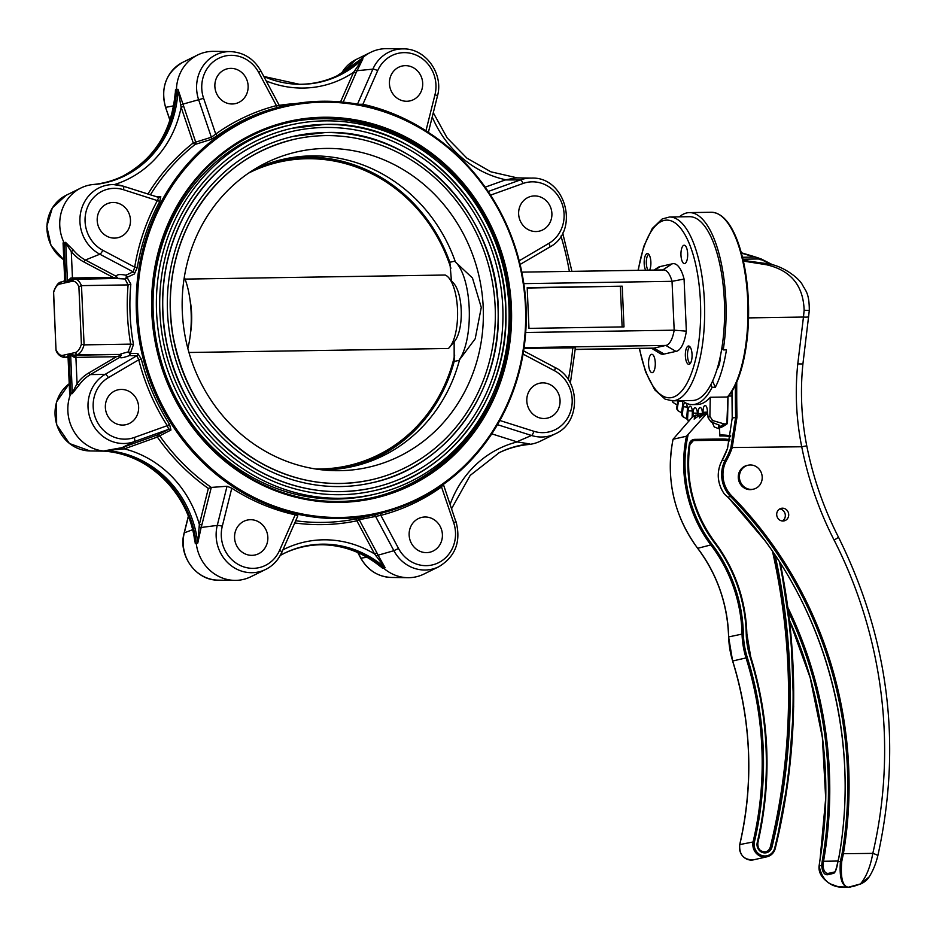 <?xml version="1.0" encoding="UTF-8"?>
<svg xmlns="http://www.w3.org/2000/svg" width="936" height="936" viewBox="0 0 936 936"><rect width="100%" height="100%" fill="white"/><g stroke="black" fill="none" stroke-linecap="round" stroke-linejoin="round"><path stroke-width="1.4" d="M780.238 562.981A612.823 568.597 -102.7 0 1 775.289 848.308A12.262 11.372 -102.7 0 1 766.947 856.803A12.262 11.372 -102.7 0 1 753.164 841.522A326.839 303.252 77.3 0 0 746.062 657.985A81.713 75.816 -102.7 0 1 742.049 633.883A142.986 132.678 77.3 0 0 711.114 545.302A126.652 117.515 -102.7 0 1 686.462 436.235L673.089 439.253L692.184 417.234L695.963 414.999L694.126 419.094L700.608 414.519L699.297 417.936L706.446 412.636L706.306 414.04L707.815 415.057M718.497 424.874L718.895 428.723M712.109 422.311L714.308 427.003L719.562 428.969L719.807 434.959L720.463 434.994L719.854 435.977L719.807 434.959M686.462 436.235L706.306 414.04M729.67 440.973A45.958 42.647 77.3 0 0 721.188 440.189L693.95 440.563A5.101 4.738 77.3 0 0 693.225 440.634M765.636 851.865A7.149 6.634 77.3 0 0 770.316 846.951A607.71 563.858 77.3 0 0 772.469 551.234M688.147 434.667A125.623 116.567 77.3 0 0 712.214 544.588L697.648 548.309C673.768 515.479 665.566 479.103 673.042 439.195L673.089 439.253A126.652 117.515 77.3 0 0 697.73 548.32A142.986 132.678 -102.7 0 1 728.676 636.901A81.713 75.816 77.3 0 0 732.677 661.003A326.839 303.252 -102.7 0 1 739.791 844.541A12.262 11.372 77.3 0 0 753.562 859.821C743.769 860.02 739.159 854.942 739.721 844.588L754.463 841.71A11.232 10.425 77.3 0 0 762.033 855.527A11.232 10.425 77.3 0 0 774.739 847.934A611.805 567.649 77.3 0 0 779.384 561.647M718.591 425.775A119.972 43.922 -90.9 0 0 719.456 425.248L710.95 421.844L708.107 417.772L707.277 409.898A5.85 2.141 89.1 0 0 705.428 405.545A5.85 2.141 89.1 0 0 703.123 412.378L703.275 414.367M682.215 400.678A96.01 35.147 -90.9 0 0 692.418 404.598L697.168 404.527A96.01 35.147 -90.9 0 0 710.284 397.274L709.886 416.309L712.624 420.521L723.984 423.891A120.522 44.132 89.1 0 1 718.743 427.202M677.734 400.748L676.728 408.927L677.875 410.635L681.513 412.799M678.612 400.725A5.85 2.141 89.1 0 0 678.565 400.959L677.301 408.178L677.875 410.635M682.332 400.772A5.85 2.141 89.1 0 1 682.508 405.955L681.431 413.42L682.028 415.9L686.65 418.965M688.72 421.574L686.638 418.099L687.34 410.284A5.85 2.141 89.1 0 0 685.48 402.889A5.85 2.141 89.1 0 0 683.221 406.715L682.309 414.355L683.385 417.351M692.149 417.269L692.324 412.87A5.85 2.141 89.1 0 0 690.405 406.236A5.85 2.141 89.1 0 0 688.089 410.787L687.562 418.72L688.475 421.446M697.39 416.251L697.367 413.677A5.85 2.141 89.1 0 0 695.436 407.803A5.85 2.141 89.1 0 0 693.073 413.104L693.014 416.555M702.503 414.987L702.374 412.682A5.85 2.141 89.1 0 0 700.479 407.57A5.85 2.141 89.1 0 0 698.116 413.642L698.186 415.654M672.528 400.83L672.867 402.293L676.868 404.925M782.414 508.19A6.435 5.967 -102.7 0 1 784.111 520.884A6.435 5.967 -102.7 0 1 776.763 515.315A6.435 5.967 -102.7 0 1 782.414 508.19M753.503 489.142L752.38 489.388A12.262 11.372 -102.7 0 1 738.598 479.934A12.262 11.372 -102.7 0 1 746.986 465.473L748.098 465.227A12.262 11.372 77.3 0 0 739.417 475.851A12.262 11.372 77.3 0 0 746.437 488.311A12.262 11.372 77.3 0 0 753.503 489.142A12.262 11.372 77.3 0 0 762.103 475.839A12.262 11.372 77.3 0 0 750.262 464.97A12.262 11.372 77.3 0 0 748.098 465.227M692.055 354.428A9.196 3.37 89.1 0 1 688.861 364.373A9.196 3.37 89.1 0 1 685.351 355.235A9.196 3.37 89.1 0 1 688.568 345.992A9.196 3.37 89.1 0 1 692.055 354.428M645.664 270.211A9.196 3.37 89.1 0 1 644.284 259.951A9.196 3.37 89.1 0 1 647.384 253.539A9.196 3.37 89.1 0 1 650.871 261.975A9.196 3.37 89.1 0 1 649.619 270.141M721.995 347.186A91.927 33.661 89.1 0 1 710.892 384.579L712.109 387.317L715.338 387.27A96.01 35.147 -90.9 0 0 726.453 349.877L723.212 349.924L721.995 347.186A91.927 33.661 -90.9 0 0 724.37 301.053A91.927 33.661 -90.9 0 0 689.493 216.696L669.544 217A91.927 33.661 89.1 0 1 704.41 301.369A91.927 33.661 89.1 0 1 672.399 400.83L692.359 400.514A91.927 33.661 -90.9 0 0 710.892 384.579M372.657 497.613A192.219 178.355 77.3 0 0 491.33 397.613M438.106 161.905A192.219 178.355 77.3 0 0 287.984 122.616M339.592 501.45A192.219 178.355 77.3 0 0 373.569 497.402A192.219 178.355 77.3 0 0 505.206 270.621A192.219 178.355 77.3 0 0 288.896 122.405A192.219 178.355 77.3 0 0 154.007 331.028A192.219 178.355 77.3 0 0 339.592 501.45M68.059 357.224L65.11 357.271L63.11 355.27L69.1 353.913L74.236 355.212L120.849 354.451M575.277 349.339L653.936 348.11A27.577 10.097 89.1 0 1 652.837 348.297L575.254 349.502M524.09 347.63L665.835 345.431L653.936 348.11L664.115 354.054L675.944 351.386A33.708 12.344 -90.9 0 0 686.345 331.145L684.076 279.057A33.708 12.344 -90.9 0 0 672.118 263.858L660.301 266.526A33.708 12.344 -90.9 0 0 658.078 267.404L654.03 270.083M523.985 348.344L575.242 347.829M528.501 444.518A40.856 37.908 77.3 0 0 540.634 441.043L555.481 433.731A36.89 34.234 -102.7 0 1 531.496 435.474L516.824 441.792A40.225 37.323 77.3 0 0 517.234 441.921L529.717 443.933L528.501 444.518A102.141 94.77 -102.7 0 0 498.736 452.907M283.784 553.562A102.141 94.77 -102.7 0 1 323.458 544.752A102.141 94.77 -102.7 0 1 383.737 568.269A40.856 37.908 77.3 0 0 407.862 577.688A40.856 37.908 77.3 0 0 423.95 574.049L438.797 566.736A36.89 34.234 -102.7 0 1 393.892 550.696L378.062 555.2L385.152 567.766L374.564 553.936L376.88 552.825L378.062 555.2L375.98 555.914M378.156 564.642L378.799 565.25M103.837 451.117L103.721 451.105C147.771 453.281 188.183 492.535 194.571 539.709L194.197 537.428M76.565 355.142A2.047 0.749 89.1 0 0 75.91 357.341L77.056 383.701A42.097 39.066 -102.7 0 1 88.768 372.949L116.403 356.721L74.353 357.4L69.077 354.182L70.773 393.05L72.294 392.827L77.056 383.701A2.047 0.585 -144.4 0 0 79.256 384.825L72.166 393.693L70.633 393.904A40.856 37.908 77.3 0 0 104.727 451.105A102.141 94.77 -102.7 0 1 196.244 543.383A40.856 37.908 77.3 0 0 234.749 580.379A40.856 37.908 77.3 0 0 250.836 576.74L265.684 569.427A36.89 34.234 -102.7 0 1 228.735 563.636A36.89 34.234 -102.7 0 1 217.269 525.4L201.146 527.483L197.765 543.079L199.345 524.476L201.86 524.897L201.146 527.483L199.064 526.933M63.168 245.185L63.063 242.915L65.555 242.354L73.382 250.134L71.288 251.597L65.766 243.208L64.245 243.559L65.941 282.426L64.584 281.326M281.291 106.528L277.664 107.441A209.383 194.267 77.3 0 0 217.573 135.58L210.799 139.534A2.047 1.825 72.8 0 0 211.372 137.241L198.689 99.906A36.89 34.234 -102.7 0 1 230.291 51.585L213.736 51.351A40.856 37.908 77.3 0 0 197.636 54.99A40.856 37.908 77.3 0 0 176.436 89.517A102.141 94.77 -102.7 0 1 123.412 175.851A102.141 94.77 -102.7 0 1 93.085 184.521A40.856 37.908 77.3 0 0 80.952 187.984A40.856 37.908 77.3 0 0 64.034 242.705L64.245 243.559L63.133 244.354L64.724 280.753L65.941 282.426L70.89 278.004L112.94 277.325L83.924 261.975A42.097 39.066 -102.7 0 1 71.288 251.597L72.446 277.957A2.047 0.749 89.1 0 0 72.774 279.443M174.95 96.104L175.126 93.74C171.487 131.906 153.878 159.471 122.288 176.413M357.505 104.142L372.867 69.147A36.89 34.234 -102.7 0 1 403.393 48.883L386.849 48.66A40.856 37.908 77.3 0 0 370.75 52.299A40.856 37.908 77.3 0 0 361.495 58.839A102.141 94.77 -102.7 0 1 338.376 75.196A102.141 94.77 -102.7 0 1 298.76 84.287M156.312 196.654L160.77 196.56L159.834 201.392A209.383 194.267 77.3 0 0 137.323 267.415L134.351 274.014L127.039 277.337L130.829 284.181A209.383 194.267 77.3 0 0 133.462 344.483L130.361 353.387L137.826 353.504L141.324 359.155A209.383 194.267 77.3 0 0 169.568 424.382L170.96 430.022L157.353 437.042A2.047 0.76 70.3 0 1 157.388 434.959A2.047 1.919 -116.6 0 1 159.611 435.685A209.383 194.267 77.3 0 0 211.29 487.422L201.86 524.897M227.038 486.252L231.789 488.194L222.288 526.254A4.083 0.725 14 0 0 217.269 525.4L227.038 486.252L211.29 487.422M231.789 488.194A209.383 194.267 77.3 0 0 295.191 514.812L297.859 515.83L281.853 552.298A4.083 0.948 -156.3 0 0 279.595 550.321L295.191 514.812M295.694 520.755A209.383 194.267 77.3 0 0 357.213 518.661L377.348 514.145A209.383 194.267 -102.7 0 1 340.341 518.556A209.383 194.267 -102.7 0 1 138.189 332.923A209.383 194.267 -102.7 0 1 285.117 105.663A209.383 194.267 -102.7 0 1 288.159 105.007A209.383 194.267 -102.7 0 1 521.095 268.749A209.383 194.267 -102.7 0 1 377.348 514.145M210.799 139.534L195.156 144.413A2.047 1.825 72.6 0 0 195.706 142.132L211.372 137.241L215.736 134.047A211.419 196.162 -102.7 0 1 276.412 105.628L279.139 105.511M120.955 354.451L76.998 354.592L75.02 352.579A25.529 9.348 -90.9 0 0 81.397 344.214L78.893 286.697A25.529 9.348 -90.9 0 0 71.908 281.338L73.71 279.267A27.577 10.097 89.1 0 1 74.822 279.092A27.577 10.097 89.1 0 1 81.49 285.632L78.893 286.697M521.808 272.13L663.647 269.931A27.577 10.097 89.1 0 1 672.036 281.326L674.177 330.186A27.577 10.097 89.1 0 1 665.835 345.431L675.944 351.386M523.821 283.631L672.036 281.326L684.076 279.057M622.229 286.182L527.19 287.656L528.969 328.372L623.996 326.886L622.229 286.182L527.214 288.042M525.693 332.491L674.177 330.186L686.345 331.145M340.014 502.386A193.237 179.302 -102.7 0 1 171.686 215.959A193.237 179.302 -102.7 0 1 483.116 211.115A193.237 179.302 -102.7 0 1 340.014 502.386M340.669 517.456A208.354 193.319 77.3 0 0 494.969 203.393A208.354 193.319 77.3 0 0 159.179 208.611A208.354 193.319 77.3 0 0 340.669 517.456M654.861 270.059L660.301 266.526M651.678 348.321L659.985 353.434A33.708 12.344 -90.9 0 0 664.115 354.054M662.548 270.106L672.118 263.858M687.656 253.668A9.196 3.37 89.1 0 1 684.462 263.613A9.196 3.37 89.1 0 1 680.952 254.475A9.196 3.37 89.1 0 1 684.169 245.232A9.196 3.37 89.1 0 1 687.656 253.668M655.27 362.735A9.196 3.37 89.1 0 1 652.064 372.68A9.196 3.37 89.1 0 1 648.566 363.542A9.196 3.37 89.1 0 1 651.784 354.299A9.196 3.37 89.1 0 1 655.27 362.735M73.289 279.326L65.941 282.426M120.908 353.902L128.209 351.889L130.9 344.132L84.088 344.869L81.397 344.214M130.701 344.144A211.419 196.162 -102.7 0 1 128.115 284.907L81.49 285.632L84.088 344.869A27.577 10.097 89.1 0 1 76.998 354.592L74.236 355.212L74.353 357.4M128.115 284.907L125.026 278.986L117.62 278.589M622.124 326.921L620.369 286.603M491.786 433.848L516.824 441.792M544.214 418.509A17.878 16.579 77.3 0 0 547.373 418.123A17.878 16.579 77.3 0 0 559.611 397.039A17.878 16.579 77.3 0 0 539.499 383.257A17.878 16.579 77.3 0 0 526.956 402.655A17.878 16.579 77.3 0 0 544.214 418.509M426.547 552.626A17.878 16.579 77.3 0 0 429.706 552.252A17.878 16.579 77.3 0 0 441.944 531.157A17.878 16.579 77.3 0 0 421.832 517.374A17.878 16.579 77.3 0 0 409.289 536.773A17.878 16.579 77.3 0 0 426.547 552.626M251.983 555.34A17.878 16.579 77.3 0 0 255.142 554.966A17.878 16.579 77.3 0 0 267.38 533.871A17.878 16.579 77.3 0 0 247.268 520.088A17.878 16.579 77.3 0 0 234.725 539.499A17.878 16.579 77.3 0 0 251.983 555.34M122.768 425.061A17.878 16.579 77.3 0 0 125.927 424.687A17.878 16.579 77.3 0 0 138.177 403.591A17.878 16.579 77.3 0 0 118.065 389.809A17.878 16.579 77.3 0 0 105.511 409.207A17.878 16.579 77.3 0 0 122.768 425.061M124.383 446.788A2.047 0.76 70.3 0 0 124.359 448.87A106.505 98.818 -102.7 0 1 199.345 524.476L208.342 488.44A211.419 196.162 -102.7 0 1 157.353 437.042L124.359 448.87L105.979 450.532L121.984 447.665L157.388 434.959L168.714 429.285L167.275 425.658L169.568 424.382M69.077 354.182L68.035 356.593L69.627 392.991L70.773 393.05L69.673 394.255L69.603 392.488M114.613 238.107A17.878 16.579 77.3 0 0 117.772 237.721A17.878 16.579 77.3 0 0 130.01 216.637A17.878 16.579 77.3 0 0 109.898 202.855A17.878 16.579 77.3 0 0 97.356 222.253A17.878 16.579 77.3 0 0 114.613 238.107M134.351 274.014A2.047 1.86 65.5 0 0 133.204 271.849L99.836 254.206A36.89 34.234 -102.7 0 1 80.636 212.636A36.89 34.234 -102.7 0 1 113.607 184.579L108.658 184.521M232.28 103.978A17.878 16.579 77.3 0 0 235.439 103.603A17.878 16.579 77.3 0 0 247.677 82.52A17.878 16.579 77.3 0 0 227.565 68.737A17.878 16.579 77.3 0 0 215.023 88.136A17.878 16.579 77.3 0 0 232.28 103.978M147.946 194.009A211.419 196.162 -102.7 0 1 193.249 142.927L181.128 107.219L177.957 89.259L195.706 142.132L193.249 142.927A2.047 0.702 -128.3 0 0 195.156 144.413A209.383 194.267 77.3 0 0 150.415 194.793M406.844 101.263A17.878 16.579 77.3 0 0 410.003 100.889A17.878 16.579 77.3 0 0 422.241 79.806A17.878 16.579 77.3 0 0 402.129 66.023A17.878 16.579 77.3 0 0 389.587 85.422A17.878 16.579 77.3 0 0 406.844 101.263M263.835 76.518A102.433 95.039 77.3 0 0 299.391 84.298A102.433 95.039 77.3 0 0 362.934 58.781L355.937 73.102L353.539 72.353L362.934 58.781L360.442 59.342A102.433 95.039 -102.7 0 1 337.814 75.477M488.171 191.482L520.334 179.946A36.89 34.234 -102.7 0 1 531.531 178.086L516.496 177.875L505.791 179.782A40.225 37.323 77.3 0 0 505.381 179.923L485.187 187.165M536.047 231.543A17.878 16.579 77.3 0 0 539.206 231.169A17.878 16.579 77.3 0 0 551.444 210.085A17.878 16.579 77.3 0 0 531.332 196.303A17.878 16.579 77.3 0 0 518.79 215.701A17.878 16.579 77.3 0 0 536.047 231.543M119.434 278.39L73.347 279.314M65.918 282.684L59.998 284.029L61.823 281.958M64.724 280.753L61.612 281.97C58.769 281.888 56.055 285.258 53.481 292.067L56.043 350.45C57.435 354.194 60.091 356.534 63.999 357.458A27.577 10.097 89.1 0 0 65.11 357.271L67.883 356.651L67.93 354.99L69.03 353.937M59.998 284.029A25.529 9.348 -90.9 0 0 53.621 292.395L53.469 292.137M53.621 292.395L56.008 350.298M141.324 359.155L138.75 359.798L108.354 377.653A32.819 30.455 77.3 0 0 96.045 419.398A32.819 30.455 77.3 0 0 134.257 437.498L167.275 425.658A211.419 196.162 -102.7 0 1 138.75 359.798L136.867 355.715A2.047 1.884 91 0 0 137.826 353.504M112.94 277.325L117.749 278.437L116.438 276.436C116.626 274.447 119.785 274.037 125.892 275.196L133.204 271.849L134.702 267.158A211.419 196.162 -102.7 0 1 157.435 200.491L158.71 197.414L123.189 186.147A4.083 1.334 107.6 0 1 123.447 189.704A32.819 30.455 77.3 0 0 86.861 208.962A32.819 30.455 77.3 0 0 102.784 250.275L134.702 267.158L137.323 267.415M455.855 521.68L443.383 484.403M443.173 484.357L441.523 486.942A211.419 196.162 -102.7 0 1 380.858 515.35L359.202 519.714L376.88 552.825M357.435 104.294L362.911 104.282A211.419 196.162 -102.7 0 1 425.974 130.771L426.383 131.122M208.342 488.44L211.208 487.434M282.941 549.83A106.505 98.818 -102.7 0 1 374.564 553.936L356.885 520.825L359.202 519.714A2.047 1.813 -102.5 0 0 357.213 518.661A2.047 0.76 -101.7 0 0 356.885 520.825A211.419 196.162 -102.7 0 1 294.735 522.943M373.394 515.034A2.047 1.813 -102.7 0 1 375.418 516.075L393.892 550.696L398.525 548.473A32.819 30.455 77.3 0 0 437.966 562.981A32.819 30.455 77.3 0 0 453.656 522.651L441.523 486.942A2.047 0.714 -125.5 0 1 441.067 486.03M381.081 513.209A2.047 0.76 -104.6 0 0 380.858 515.35L398.525 548.473M425.938 130.841L434.971 94.723A32.819 30.455 77.3 0 0 415.783 54.943A32.819 30.455 77.3 0 0 377.664 70.668L362.911 104.282A2.047 0.702 102.6 0 0 362.84 105.183M277.664 107.441A2.047 0.76 75.4 0 1 276.412 105.628L258.734 72.517A32.819 30.455 77.3 0 0 219.305 57.997A32.819 30.455 77.3 0 0 203.615 98.327L215.736 134.047A2.047 0.714 54.5 0 0 217.573 135.58M114.344 184.603A106.505 98.818 -102.7 0 0 181.128 107.219L183.585 106.435M122.054 449.28L121.984 447.665L134.211 441.652L168.714 429.285A2.047 1.919 -116.6 0 1 170.96 430.022M130.361 353.387A2.047 1.884 -88.9 0 1 129.402 355.586A2.047 0.971 69.6 0 0 129.484 353.621A2.047 0.971 69.6 0 0 128.209 351.889A2.047 1.802 37.3 0 1 130.361 353.387M116.403 356.721L121.118 355.399L119.96 357.213L90.406 374.587A40.061 37.171 77.3 0 0 79.256 384.825M72.166 393.693A2.047 1.825 -98.2 0 0 72.294 392.827L70.656 355.189A2.047 1.813 105.8 0 0 70.551 354.405M160.77 196.56A2.047 1.942 -91.1 0 1 159.179 197.496L159.179 197.496A2.047 1.942 -91.1 0 1 158.769 197.449M159.834 201.392L123.447 189.704M125.892 275.196A2.047 1.86 -114.6 0 1 127.039 277.337A2.047 1.895 -55 0 1 125.026 278.986A2.047 1.041 -79 0 0 126.149 277.325A2.047 1.041 -79 0 0 125.892 275.196M70.949 279.852L70.89 278.004M67.369 281.607A2.047 1.755 55.9 0 0 67.415 280.847L65.766 243.208A2.047 1.825 -103 0 0 65.555 242.354M69.673 394.255A2.047 1.954 -109.6 0 0 69.814 393.401L68.164 355.75A2.047 1.884 43 0 0 67.93 354.99M63.063 242.915A2.047 1.954 -102.3 0 1 63.274 243.769L64.923 281.408A2.047 1.942 -65.8 0 1 64.76 282.204M130.829 284.181L128.314 284.918M133.462 344.483L130.9 344.132M340.844 494.699A185.784 172.376 77.3 0 0 373.675 490.78A185.784 172.376 77.3 0 0 504.048 289.142A185.784 172.376 77.3 0 0 324.675 124.418A185.784 172.376 77.3 0 0 291.833 128.337A185.784 172.376 77.3 0 0 161.46 329.987A185.784 172.376 77.3 0 0 340.844 494.699M324.804 127.471A182.719 169.533 -102.7 0 1 501.228 289.47A182.719 169.533 -102.7 0 1 372.996 487.796A182.719 169.533 -102.7 0 1 167.38 346.905A182.719 169.533 -102.7 0 1 292.512 131.321A182.719 169.533 -102.7 0 1 324.804 127.471M340.996 498.256A189.364 175.699 77.3 0 0 374.459 494.266A189.364 175.699 77.3 0 0 504.141 270.867A189.364 175.699 77.3 0 0 291.049 124.851A189.364 175.699 77.3 0 0 158.172 330.373A189.364 175.699 77.3 0 0 340.996 498.256M291.049 124.851L287.703 125.599A189.364 175.699 77.3 0 0 154.826 331.133A189.364 175.699 77.3 0 0 337.65 499.017A189.364 175.699 77.3 0 0 371.124 495.027L374.459 494.266M340.482 486.556A177.618 164.794 77.3 0 0 371.873 482.812A177.618 164.794 77.3 0 0 496.513 290.031A177.618 164.794 77.3 0 0 325.026 132.561A177.618 164.794 77.3 0 0 293.635 136.305A177.618 164.794 77.3 0 0 168.995 329.086A177.618 164.794 77.3 0 0 340.482 486.556M325.166 135.615A174.552 161.951 -102.7 0 1 493.693 290.371A174.552 161.951 -102.7 0 1 371.206 479.829A174.552 161.951 -102.7 0 1 174.775 345.232A174.552 161.951 -102.7 0 1 294.313 139.288A174.552 161.951 -102.7 0 1 325.166 135.615M339.791 470.691A161.694 150.029 77.3 0 0 477.711 270.82A161.694 150.029 77.3 0 0 260.126 165.964A161.694 150.029 77.3 0 0 186.416 342.599A161.694 150.029 77.3 0 0 328.864 470.434A161.694 150.029 77.3 0 0 339.791 470.691M321.61 469.802A157.494 146.133 77.3 0 0 325.084 469.79A157.494 146.133 77.3 0 0 352.919 466.467A157.494 146.133 77.3 0 0 459.424 360.266A157.494 146.133 77.3 0 0 459.576 359.693L459.4 359.646A53.212 19.48 -90.9 0 0 469.193 307.979A53.212 19.48 -90.9 0 0 455.118 261.717L455.095 261.085A157.494 146.133 77.3 0 0 283.538 159.214A157.494 146.133 77.3 0 0 253.843 169.662M455.118 261.717L472.469 278.004L481.268 307.453L475.195 338.785L459.576 359.693M455.294 261.659A157.494 146.133 77.3 0 0 455.095 261.085L449.842 262.267A157.494 146.133 77.3 0 0 280.917 159.834M350.286 467.029A157.494 146.133 77.3 0 0 454.182 361.448L459.424 360.266L459.4 359.646M187.832 348.403A53.212 19.48 -90.9 0 0 184.31 277.243M451.515 281.631L449.842 262.267M449.725 347.104L454.779 341.02A31.251 11.443 -90.9 0 0 461.272 312.179A31.251 11.443 -90.9 0 0 453.878 283.561L448.648 277.629A37.791 13.841 89.1 0 1 457.587 312.238A37.791 13.841 89.1 0 1 449.725 347.104A37.791 13.841 89.1 0 1 448.379 348.496L188.955 352.486M454.182 361.448L454.135 341.722M185.047 279.103L445.173 275.032A37.791 13.841 89.1 0 1 448.648 277.629M190.008 299.766A37.791 13.841 89.1 0 1 190.523 333.029M257.107 168.117A156.581 145.279 -102.7 0 1 450.438 265.145M248.566 173.113A155.657 144.425 -102.7 0 1 450.906 268.234M454.498 358.371A156.581 145.279 -102.7 0 1 325.213 469.778M454.697 355.142A155.657 144.425 -102.7 0 1 315.362 468.948M717.163 368.854A15.315 5.604 -90.9 0 0 720.357 356.242M712.6 381.104L715.338 387.27M727.319 423.692L718.848 428.185A120.522 44.132 -90.9 0 0 726.839 423.844L727.962 396.782M723.984 423.891L726.839 423.844L727.974 396.279L727.389 397.004L710.284 397.274M692.418 404.598A96.01 35.147 -90.9 0 0 712.109 387.317M723.212 349.924A96.01 35.147 -90.9 0 0 689.434 212.612A96.01 35.147 -90.9 0 0 679.349 216.848M866.514 880.027L860.699 883.958L848.379 887.211L853.445 886.427M736.749 382.157A469.825 172.025 -90.9 0 0 736.96 417.245L732.163 447.841A78.647 72.973 -102.7 0 1 726.617 460.196A28.595 26.536 77.3 0 0 731.589 495.776A389.142 361.062 -102.7 0 1 843.371 853.843L841.745 861.471C840.399 877.874 842.599 886.462 848.379 887.211L860.395 883.97L869.099 876.95C867.216 879.957 864.396 882.297 860.652 883.982L860.699 883.958M869.099 876.95C872.808 871.252 875.71 864.244 877.792 855.913A8.167 1.416 -166.8 0 0 872.808 853.386C870.316 867.04 866.174 877.231 860.395 883.97L853.515 886.415M770.457 264.303L758.534 258.032M761.214 258.979L772.808 264.888M819.14 866.151L819.175 865.882C822.229 881.548 831.964 888.662 848.379 887.211C841.815 886.439 839.171 877.722 840.434 861.073L842.072 853.714A388.124 360.114 77.3 0 0 730.583 496.583A29.624 27.483 -102.7 0 1 725.423 459.74A77.629 72.025 77.3 0 0 730.899 447.548L735.637 417.28A470.855 172.399 89.1 0 1 735.403 385.094M841.745 861.471L837.954 861.565M722.007 460.629L722.077 460.5A29.624 27.483 77.3 0 0 724.558 494.22L728.43 497.636A388.124 360.114 -102.7 0 1 838.937 857.353L837.931 861.646C836.866 868.362 835.474 872.258 833.754 873.335A1.018 0.948 -102.7 0 1 834.421 872.013L828.103 873.44A1.018 0.948 -102.7 0 1 828.29 873.417L834.245 872.071M849.49 887.269L838.913 886.755M845.77 887.34L837.732 886.544L830.185 883.83C822.065 878.67 818.368 872.726 819.082 866.011L820.147 858.663L819.175 865.882L822.955 865.157C823.481 870.831 825.26 873.58 828.29 873.417M850.157 887.176L845.828 887.34M827.939 873.463L828.103 873.44A1.018 0.948 -102.7 0 0 827.436 874.762C824.136 874.832 822.217 871.673 821.679 865.309L822.217 861.132L823.528 861.272L822.955 865.157M761.19 259.904L758.511 258.956L758.476 257.997L741.312 252.732M742.95 259.202L758.511 258.956L754.65 256.733L741.324 252.755M765.87 263.566A8.167 1.111 97.9 0 1 766.034 263.507A8.167 1.111 97.9 0 1 766.444 264.748L743.383 261.085M743.242 260.454L766.034 263.507C782.929 265.087 799.601 278.776 802.468 284.93C805.65 290.885 809.347 293.331 809.289 310.471L804.141 310.237C803.299 285.468 790.733 270.305 766.444 264.748M809.289 310.471L808.599 316.579A8.167 1.264 -172.1 0 1 803.462 317.047L804.141 310.237M842.072 853.714L872.808 853.386A431.016 399.918 77.3 0 0 834.081 540.049A335.006 310.834 -102.7 0 1 801.719 446.764C796.22 419.316 794.898 391.704 797.776 363.905L803.462 317.047L748.543 317.901M782.379 520.989A6.435 5.967 77.3 0 0 779.665 508.973M731.589 495.776L727.962 497.262M727.506 448.426L732.221 418.041L727.553 448.297A77.629 72.025 -102.7 0 1 722.077 460.5L726.617 460.196M648.028 270.165A8.518 3.124 89.1 0 1 646.308 262.314A8.518 3.124 89.1 0 1 648.075 254.884A8.518 3.124 89.1 0 1 648.765 254.311M690.206 363.566A8.518 3.124 89.1 0 1 689.504 363.004A8.518 3.124 89.1 0 1 687.492 355.2A8.518 3.124 89.1 0 1 689.259 347.338A8.518 3.124 89.1 0 1 689.949 346.765M712.214 544.588A144.015 133.626 -102.7 0 1 743.371 633.801L728.606 636.936L732.607 661.015C751.386 722.042 753.761 783.233 739.721 844.588M743.371 633.801A80.683 74.868 77.3 0 0 747.326 657.61L732.677 661.003M721.399 435.018A51.07 47.385 -102.7 0 1 730.77 435.895L721.375 435.006L720.463 435.029L721.761 435.954L719.854 435.977M747.326 657.61A327.857 304.2 -102.7 0 1 754.463 841.71M730.618 436.726A50.053 46.437 77.3 0 0 721.761 435.954M775.067 555.071A608.739 564.806 -102.7 0 1 771.978 847.068A8.167 7.582 -102.7 0 1 762.735 852.591A8.167 7.582 -102.7 0 1 757.224 842.54A330.923 307.043 77.3 0 0 750.028 656.721A77.629 72.025 -102.7 0 1 746.226 633.812A147.081 136.469 77.3 0 0 714.402 542.704A122.569 113.724 -102.7 0 1 689.27 444.331A6.131 5.686 -102.7 0 1 694.652 439.37L721.89 439.007A46.987 43.594 -102.7 0 1 729.986 439.698M714.835 542.248A148.099 137.416 -102.7 0 1 746.799 633.847M689.27 444.331L689.832 444.6A121.54 112.776 77.3 0 0 714.765 542.166L714.402 542.704M693.95 440.563L694.325 440.482A5.101 4.738 77.3 0 0 689.855 444.506M721.188 440.189L694.325 440.482L694.652 439.37M729.717 440.821A45.958 42.647 77.3 0 0 721.551 440.107L721.89 439.007M770.316 846.951L770.691 846.869A607.71 563.858 77.3 0 0 773.042 552.088M757.224 842.54L757.786 842.903A7.149 6.634 77.3 0 0 765.812 851.818A7.149 6.634 77.3 0 0 770.691 846.869L771.978 847.068M750.567 656.534A331.941 307.991 -102.7 0 1 757.809 842.786M693.412 440.587L689.902 444.565C685.164 480.496 693.482 513.033 714.847 542.166C735.053 569.217 745.723 599.789 746.87 633.871L746.799 633.906A76.6 71.078 77.3 0 0 750.567 656.51L750.028 656.721M765.812 851.818C760.219 851.959 757.563 848.964 757.856 842.856C772.106 780.577 769.708 718.45 750.637 656.499L746.87 633.871L746.226 633.812M728.606 636.936C727.494 603.989 717.175 574.447 697.648 548.309L697.659 548.227M709.886 416.309A113.279 41.477 89.1 0 1 708.107 417.772M677.301 408.178A113.279 41.477 89.1 0 1 676.459 406.938M682.309 414.355A113.279 41.477 89.1 0 1 681.431 413.42M687.562 418.72A113.279 41.477 89.1 0 1 686.638 418.099M712.624 420.521A117.222 42.916 89.1 0 1 710.95 421.844M703.123 412.378L707.499 412.051M808.599 316.579L802.912 363.964C800.116 391.423 801.403 418.708 806.762 445.84L801.719 446.764L730.899 447.548M358.02 552.673L360.933 558.137L367.064 557.283M322.826 544.74A102.433 95.039 -102.7 0 1 382.672 568.327L385.152 567.766A102.433 95.039 77.3 0 0 284.333 553.281A102.433 95.039 77.3 0 0 280.309 555.399L284.333 553.281M360.816 557.926L360.933 558.137A36.89 34.234 77.3 0 0 391.306 577.453L407.862 577.688M188.382 516.508L184.31 532.841L192.57 529.729M195.285 543.64L197.765 543.079A102.433 95.039 77.3 0 0 105.979 450.532L103.486 451.094A102.433 95.039 -102.7 0 1 195.285 543.64M184.228 533.192A4.083 0.725 14 0 1 184.146 532.982A4.083 0.725 14 0 1 184.31 532.841A36.89 34.234 77.3 0 0 218.193 580.144L234.749 580.379M63.812 259.904L51.024 245.478L46.8 226.383L52.322 207.921L66.105 195.308A36.89 34.234 77.3 0 0 46.964 226.208A36.89 34.234 77.3 0 0 63.812 259.81M169.978 120.405L165.555 107.359C160.384 87.434 166.128 72.423 182.789 62.302A36.89 34.234 77.3 0 0 165.731 107.347L173.663 105.838M165.555 107.359L170.071 120.124M122.85 176.132A102.433 95.039 -102.7 0 0 175.465 89.821L177.957 89.259A102.433 95.039 77.3 0 1 94.361 184.544L93.085 184.521M341.277 73.64L355.902 59.611A36.89 34.234 77.3 0 0 341.406 73.57M639.51 348.508A88.861 32.538 -90.9 0 0 678.003 394.547A88.861 32.538 -90.9 0 0 700.444 301.661A88.861 32.538 -90.9 0 0 672.89 221.61A88.861 32.538 -90.9 0 0 638.293 270.317M56.137 349.912A25.529 9.348 -90.9 0 0 63.11 355.27M69.1 353.913L75.02 352.579M71.908 281.338L65.988 282.672M499.859 420.498L533.824 431.274A4.083 1.334 -72.4 0 1 531.496 435.474L497.484 424.675M533.824 431.274A32.819 30.455 77.3 0 0 570.398 412.015A32.819 30.455 77.3 0 0 554.475 370.714L523.072 354.089M222.288 526.254A32.819 30.455 77.3 0 0 241.476 566.034A32.819 30.455 77.3 0 0 279.595 550.321M281.678 552.439A36.89 34.234 -102.7 0 1 265.684 569.427C272.996 565.718 278.378 560.009 281.853 552.298A4.083 0.948 -156.3 0 1 281.678 552.439M134.257 437.498A4.083 1.509 -109.7 0 1 134.211 441.652A36.89 34.234 -102.7 0 1 91.26 421.305A36.89 34.234 -102.7 0 1 105.089 374.388L136.867 355.715L129.402 355.586C123.435 357.786 120.288 358.336 119.96 357.213M108.354 377.653A4.083 1.462 59.6 0 0 105.089 374.388L90.406 374.587A2.047 0.725 -120.4 0 1 88.768 372.949M90.067 450.953L69.428 443.512L56.64 424.745L56.534 401.895L69.217 383.737A36.89 34.234 77.3 0 0 56.815 424.745A36.89 34.234 77.3 0 0 90.067 450.953L104.329 451.152M123.318 186.206L158.594 197.402M102.784 250.275A4.083 1.193 -62.1 0 1 99.836 254.206L85.398 260.009L116.438 276.436M73.382 250.134A40.061 37.171 77.3 0 0 85.398 260.009A2.047 0.597 -62.1 0 0 83.924 261.975M113.607 184.579A36.89 34.234 -102.7 0 1 123.061 186.124A4.083 1.334 107.6 0 1 123.189 186.147L113.607 184.579M203.615 98.327L180.636 104.785M377.664 70.668A4.083 0.948 23.7 0 0 372.867 69.147L356.92 70.715A2.047 0.69 20.9 0 1 354.779 70.352M355.937 73.102L343.184 102.141M519.211 260.781L548.917 243.337A32.819 30.455 77.3 0 0 561.214 201.579A32.819 30.455 77.3 0 0 523.002 183.491A4.083 1.509 70.3 0 0 520.334 179.946L505.381 179.923M523.002 183.491L490.569 195.121M531.531 178.086C565.929 176.565 580.191 231.484 549.502 247.186A4.083 1.462 -120.4 0 1 549.467 247.209L520.112 264.443L549.502 247.186A4.083 1.462 -120.4 0 0 548.917 243.337M505.791 179.782A106.505 98.818 -102.7 0 1 432.221 116.977M569.345 271.393A279.571 259.401 77.3 0 0 560.957 236.059M340.564 101.895L353.539 72.353A106.505 98.818 -102.7 0 1 266.21 80.952M279.221 105.347A211.419 196.162 -102.7 0 1 296.01 103.557M529.717 443.933A102.433 95.039 77.3 0 0 499.297 452.626L470.188 475.406L451.608 508.634M450.146 504.328A106.505 98.818 -102.7 0 1 517.234 441.921M568.304 379.665A279.571 259.401 77.3 0 0 572.785 347.584M260.653 70.89L258.734 72.517M438.797 566.736C455.458 556.616 461.202 541.593 456.031 521.68L453.656 522.651M554.709 367.392A4.083 1.193 117.9 0 1 554.896 367.438A4.083 1.193 117.9 0 1 554.475 370.714M437.276 96.197A4.083 0.725 -166 0 0 437.451 96.057A4.083 0.725 -166 0 0 434.971 94.723M727.389 397.004A96.01 35.147 -90.9 0 0 746.998 289.341A96.01 35.147 -90.9 0 0 711.29 212.261C721.562 212.683 730.255 222.136 737.381 240.622C744.284 259.249 748.016 281.514 748.578 307.417C748.858 327.073 747.115 345.103 743.348 361.518C739.604 377.465 734.467 389.224 727.939 396.805M725.646 220.264A94.992 34.772 89.1 0 1 748.507 307.71A94.992 34.772 89.1 0 1 728.383 395.823M678.565 400.959L682.473 401.521M683.221 406.715L687.305 407.125M688.089 410.787L692.289 411.033M693.073 413.104L697.355 413.174M698.116 413.642L702.421 413.513M833.754 873.335L827.436 874.762M820.123 858.768L825.692 798.408L822.381 737.603L810.213 677.804L789.493 620.486M742.494 257.26L754.638 257.072L741.417 253.106M743.184 260.185L748.929 261.191M802.912 363.964L797.776 363.905M806.762 445.84C813.138 477.758 823.68 508.143 838.387 537.007A8.167 0.807 153 0 1 834.081 540.049M789.457 620.252A388.124 360.114 -102.7 0 1 820.147 858.663M838.036 861.038L823.528 861.272A389.142 361.062 -102.7 0 0 787.878 607.546M822.217 861.132A388.124 360.114 77.3 0 0 788.428 611.77M736.96 417.245L732.291 418.029A480.039 175.757 -90.9 0 1 732.022 391.271M834.421 872.013C835.099 872.609 836.246 869.135 837.884 861.588L838.867 857.399C858.721 748.379 830.887 629.296 764.806 540.47L728.395 497.671L724.511 494.266C717.105 483.374 716.262 472.13 722.007 460.535L727.553 448.297M731.952 396.01L728.582 396.057M697.378 415.537L695.963 414.999M702.304 415.163L700.608 414.519M707.604 413.08L706.446 412.636M780.343 563.156L790.955 634.573L793.658 706.563L788.44 778.12L775.359 848.262C774.084 852.801 771.276 855.644 766.947 856.803L753.562 859.821M66.105 195.308L80.952 187.984M182.789 62.302L197.636 54.99M355.902 59.611L370.75 52.299M285.117 105.663L281.502 106.482L279.279 105.44L260.851 70.925C253.843 58.722 243.652 52.276 230.291 51.585M672.399 400.83L665.098 399.145L654.779 389.867L645.536 371.721L639.253 348.508M638.036 270.329L643.769 246.39L652.275 228.489L662.197 218.965L669.544 217M68.071 357.4L63.999 357.458M218.193 580.144C195.987 580.648 177.77 555.188 184.146 532.982L188.311 516.298M391.306 577.453C377.933 576.763 367.743 570.316 360.734 558.113L357.786 552.568M555.481 433.731C581.209 422.627 580.706 379.478 554.896 367.438L523.598 350.871M428.372 132.397L437.451 96.057C443.816 73.85 425.611 48.391 403.393 48.883M571.931 271.358L562.7 232.994M433.286 112.729L447.151 137.908L466.888 158.125L490.897 171.814L517.257 177.887M299.391 84.298L263.812 76.459M337.252 75.757L359.319 60.384M322.206 544.729C343.547 545.22 362.911 552.451 380.297 566.444M570.352 383.14L575.406 347.736M120.721 354.299L121.06 355.551M373.675 490.78C450.754 474.926 508.868 396.185 505.885 311.793C506.165 209.383 417.14 119.937 324.722 124.418L291.833 128.337M372.996 487.796C333.38 496.291 295.168 490.581 258.394 470.656C211.279 443.243 180.964 401.907 167.45 346.671C157.611 300.397 163.133 256.873 184.006 216.111C208.658 171.265 244.822 143.009 292.512 131.321M371.873 482.812C445.571 467.661 501.123 392.371 498.268 311.688C498.537 213.794 413.431 128.267 325.073 132.561L293.635 136.305M371.206 479.829C331.484 488.276 293.471 481.946 257.166 460.828C211.583 432.233 183.514 390.441 172.949 335.451C166.339 294.43 172.247 256.043 190.663 220.288C214.215 177.454 248.765 150.45 294.313 139.288M671.884 400.362L672.867 402.293M727.494 423.329L728.032 396.688M711.29 212.261L689.434 212.612M772.914 264.911L761.155 258.944L754.65 256.733M838.387 537.007C889.048 639.265 902.187 745.559 877.792 855.913M732.221 418.041L731.952 391.388M648.075 254.884L648.59 254.264M689.504 363.004L690.043 363.613M689.259 347.338L689.785 346.718"/></g></svg>
